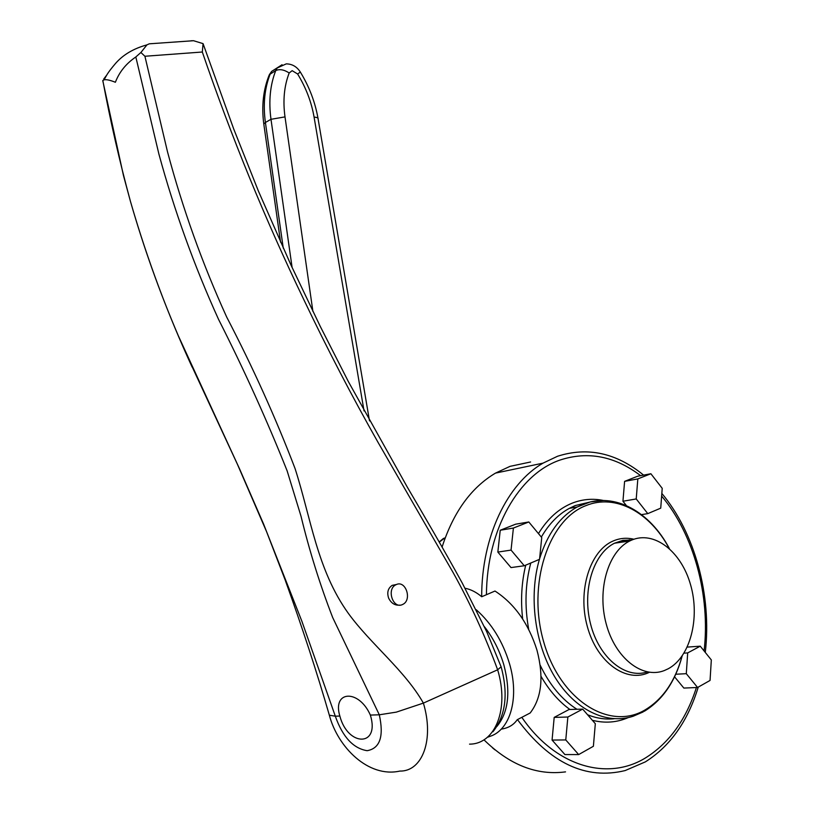 <?xml version="1.0" encoding="UTF-8"?>
<svg xmlns="http://www.w3.org/2000/svg" width="814" height="814" viewBox="0 0 814 814"><rect width="100%" height="100%" fill="white"/><g stroke="black" fill="none" stroke-linecap="round" stroke-linejoin="round"><path stroke-width="1.22" d="M106.838 74.959L103.693 79.07L104.1 79.741M140.903 52.493L146.927 44.882L149.288 43.814L193.569 40.72L203.062 43.63L202.32 52.015L144.912 56.258L140.903 52.493L135.826 56.97C126.139 63.543 119.322 71.978 115.374 82.265C110.094 80.138 106.319 79.324 104.05 79.843L102.747 80.566L123.433 175.407L130.423 201.292C143.651 247.303 159.625 292.134 178.347 335.816L239.662 469.108L187.963 357.814M149.288 43.814L150.091 43.753M193.569 40.72L191.036 40.771M328.907 713.715L329.355 715.221L335.317 716.188L301.831 621.123L263.573 524.013L239.662 469.108M144.912 56.258L167.511 151.831C182.621 208.516 202.35 263.594 226.699 317.073C252.981 367.582 275.763 418.06 295.044 468.508C310.989 517.969 316.972 569.698 348.341 613.359C370.451 643.854 404.965 670.573 423.382 703.103L497.649 669.79C485.073 635.734 470.238 603.347 453.154 572.629L378.235 442.704C352.086 396.56 327.289 348.891 303.836 299.684C265.323 219.719 231.481 137.159 202.32 52.015M396.459 584.493L395.645 584.879C386.426 589.468 393.03 609.065 402.289 604.629L402.91 604.334C412.23 599.898 405.83 580.189 396.459 584.493L392.236 585.347C388.003 588.176 386.803 592.429 388.624 598.107C391.219 603.327 395.014 605.657 400.01 605.117M236.884 463.044L266.544 531.603L285.032 579.619C302.157 627.095 316.931 672.293 329.355 715.221C337.657 747.028 368.304 778.103 399.827 771.082C422.435 771.611 434.411 739.509 423.382 703.103L396.337 712.128L379.304 714.794L332.692 617.551C320.014 584.808 309.452 551.037 301.017 516.239L287.118 470.818C267.084 420.543 244.22 370.055 218.539 319.342C194.22 265.822 174.349 210.755 158.913 154.131L135.826 56.97M339.845 716.045L335.317 716.188C342.643 736.955 353.256 748.453 367.134 750.691C379.985 748.442 384.045 736.477 379.304 714.794L370.36 715.079C358.791 688.848 332.122 690.618 339.845 716.045C347.883 746.977 380.169 747.008 370.36 715.079M203.062 43.63L233.649 128.805L258.404 191.066L290.893 264.876L320.268 326.414L348.423 381.705L407.265 487.057C422.649 513.278 443.559 548.982 462.321 583.18L486.711 631.715L501.119 666.819L497.649 669.79C509.544 709.075 495.227 744.2 469.546 744.138M565.537 771.876C536.802 775.65 509.625 764.977 484.004 739.855M442.114 546.977C453.378 512.179 471.174 487.555 495.502 473.107L510.002 466.361L530.596 461.986M643.609 475.111C616.351 452.91 587.667 446.621 557.539 456.257L542.999 463.146C507.397 483.679 481.654 536.406 481.674 596.713M517.46 719.586C549.888 763.156 585.785 780.148 625.172 770.563L645.36 761.873C670.197 746.204 687.82 721.285 698.239 687.118M696.418 687.535C686.1 719.657 669.169 743.09 645.604 757.844C607.702 781.328 555.606 766.788 521.825 717.327L517.226 719.718C513.644 724.959 508.302 728.092 501.21 729.13M521.825 717.327L530.179 712.983C541.707 697.954 543.976 677.034 536.986 650.223C528.551 623.514 514.55 603.784 494.993 591.035L486.426 594.719C486.914 528.785 519.179 473.87 560.032 460.052C587.993 450.915 614.855 456.125 640.628 475.671M661.64 496.062C693.782 534.36 710.53 595.522 704.09 650.956M511.05 550.091L524.267 565.761L511.009 567.582L497.842 552.075L500.234 530.24L515.618 524.196L528.805 521.967L513.4 528.052L511.05 550.091L497.842 552.075M567.857 717.032L565.771 739.936L578.673 754.578L564.916 754.568L552.065 740.058L554.192 717.388L569.017 709.523L582.682 709.106L567.857 717.032L554.192 717.388M697.588 687.484L710.052 680.443L711.324 659.93L700.244 646.184L687.688 652.909L686.294 673.687L697.588 687.484L683.852 688.074L674.562 676.8M626.373 505.575L622.944 501.241L624.603 481.359L637.647 476.231L650.885 473.748L637.83 478.897L624.603 481.359M631.399 540.201L629.67 541.015C608.231 551.475 596.886 589.59 606.176 623.789C615.201 658.109 642.378 679.242 664.305 670.563L668.263 668.752C690.404 656.908 700.223 617.867 690.557 584.706C681.206 551.393 654.12 530.219 631.399 540.201M484.472 626.76C493.233 638.064 499.704 650.813 503.886 664.997C510.856 691.849 508.506 712.372 496.815 726.556M476.251 609.747C491.625 623.432 502.686 641.34 509.442 663.471C519.2 696.174 511.233 727.39 492.236 735.541L487.8 737.169M486.426 594.719L481.715 596.743C476.424 592.256 470.879 589.417 465.079 588.237M578.673 754.578L593.386 746.275L595.319 723.697L582.682 709.106M565.771 739.936L552.065 740.058M700.244 646.184L687.291 647.089M687.688 652.909L684.045 653.154M686.294 673.687L675.752 674.236M637.83 478.897L636.222 498.951L622.944 501.241M636.222 498.951L647.781 513.624L641.524 514.631M647.781 513.624L660.734 508.15L662.22 488.339L650.885 473.748M513.4 528.052L500.234 530.24M524.267 565.761L539.55 559.31L541.737 537.555L528.805 521.967M705.28 652.431C711.945 595.543 694.81 532.783 661.833 493.416M369.505 420.889L318.132 119.119C318.396 118.01 317.043 117.338 314.082 117.104C311.467 102.055 305.972 87.688 297.609 73.993L292.155 70.665L289.173 72.975C284.167 85.989 282.773 100.621 285.002 116.89L270.991 119.302L292.114 267.531M289.173 72.975C284.096 69.648 279.629 68.844 275.753 70.574C270.126 84.992 268.539 101.231 270.991 119.302L265.405 122.487L263.797 124.013L263.929 124.949M297.609 73.993L300.346 72.07C309.269 86.701 315.14 102.096 317.989 118.284M282.061 64.733L271.662 71.378L270.197 73.972C264.56 88.339 262.963 104.507 265.405 122.487L283.262 248.168M300.346 72.07C296.886 66.677 292.185 63.94 286.243 63.879L277.218 67.969L275.753 70.574L269.373 74.634L268.437 76.964M603.418 500.478C592.867 498.3 582.519 499.165 572.405 503.072C558.994 508.424 547.68 518.599 538.461 533.597M525.732 565.14C521.571 582.214 520.543 600.152 522.659 618.955M541.035 676.353C549.155 690.414 558.78 701.465 569.932 709.503M592.368 720.288C604.883 723.442 616.849 722.547 628.276 717.582M589.997 502.055L575.325 505.565L569.342 508.353C558.282 514.367 548.951 523.941 541.33 537.067M530.789 563.013C525.203 584.035 524.511 606.145 528.703 629.364M540.181 665.201C549.704 685.022 561.955 699.714 576.943 709.279M587.576 714.753C596.469 718.314 605.321 719.647 614.112 718.752M603.327 500.478L590.282 501.923L577.238 506.98C559.981 516.605 547.435 533.852 539.611 558.709M539.417 559.36C528.591 596.224 534.717 644.016 554.853 677.034C574.999 710.073 606.654 725.03 633.17 716.239L643.182 711.924M669.128 548.321C649.989 512.362 615.598 493.447 586.039 505.575C548.494 519.536 526.821 584.401 543.783 642.185C560.215 700.223 609.33 730.972 644.769 710.093C662.698 699.419 675.132 681.43 682.071 656.135M633.882 539.234C626.851 537.545 620.003 538.105 613.359 540.913C590.109 550.437 577.279 590.679 587.352 626.617C597.079 662.698 626.709 683.628 649.44 672.283M631.908 539.977L622.842 540.354L614.539 543.203C593.355 553.469 581.888 590.425 590.567 624.012C598.992 657.712 625.356 679.283 647.303 671.937M314.082 117.104L364.041 410.917M285.002 116.89L312.902 311.386M445.268 537.627L439.316 542.083M146.927 44.882C133.669 48.504 123.25 54.65 115.649 63.309C106.756 73.748 106.624 75.519 104.05 79.843M192.175 367.185C168.02 314.743 147.792 260.663 131.471 204.935M102.818 80.484C110.348 120.991 119.546 161.264 130.423 201.292M277.218 67.969L271.662 71.378L269.373 74.634C263.288 89.469 261.426 105.922 263.797 124.013L280.576 242.196M495.502 473.107L542.999 463.146M590.191 502.014L575.183 505.575L569.342 508.353L577.238 506.98L583.394 504.161C614.519 491.788 650.01 511.67 669.352 548.524M629.639 539.824L614.539 543.203L629.67 541.015M439.224 541.921L443.518 538.38L445.085 538.125M392.236 585.347L395.645 584.879M492.938 731.766C505.606 715.821 508.384 694.352 501.271 667.348M644.23 711.334C662.596 700.071 675.233 681.633 682.152 656.023M492.409 747.751L494.871 749.806"/></g></svg>
